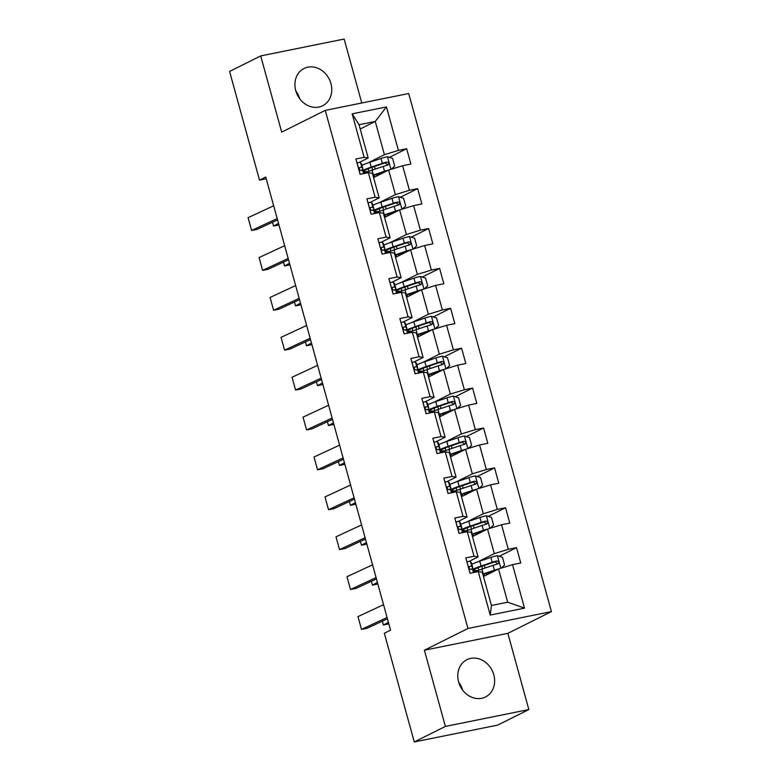 <?xml version="1.0" encoding="UTF-8"?>
<svg xmlns="http://www.w3.org/2000/svg" width="781" height="781" viewBox="0 0 781 781"><rect width="100%" height="100%" fill="white"/><g stroke="black" fill="none" stroke-linecap="round" stroke-linejoin="round"><path stroke-width="1.17" d="M295.755 90.674A20.833 17.787 63.5 0 0 322.651 105.757A20.833 17.787 63.5 0 0 330.939 83.567A20.833 17.787 63.5 0 0 304.043 68.484A20.833 17.787 63.5 0 0 295.755 90.674M458.603 681.901A20.833 17.787 63.5 0 0 485.499 696.984A20.833 17.787 63.5 0 0 493.797 674.794A20.833 17.787 63.5 0 0 466.892 659.711A20.833 17.787 63.5 0 0 458.603 681.901M361.769 102.994L344.157 39.05L260.698 55.91L229.585 71.442L259.517 180.128L266.223 178.771M551.415 611.601L408.707 93.515L325.247 110.375L467.956 628.471L551.415 611.601L507.855 633.352L424.395 650.212L445.385 726.418L528.844 709.558L507.855 633.352M528.844 709.558L497.731 725.09L414.272 741.95L445.385 726.418M360.187 128.982L375.261 121.455L359.026 124.735L368.183 157.977L364.131 157.323L355.902 158.982L360.129 174.329L368.359 172.66L375.124 197.212L366.894 198.872L371.121 214.219L379.351 212.559L386.117 237.102L377.877 238.771L382.104 254.108L390.334 252.448L397.099 277.001L388.87 278.661L393.097 294.007L401.327 292.338L408.092 316.891L399.852 318.55L404.08 333.897L412.319 332.237L419.075 356.78L410.845 358.45L415.072 373.787L423.302 372.127L430.067 396.67L421.828 398.339L426.055 413.686L434.295 412.017L441.05 436.569L432.82 438.229L437.048 453.576L445.277 451.906L452.043 476.459L443.813 478.128L448.03 493.465L456.27 491.805L463.026 516.348L454.796 518.018L459.023 533.364L467.253 531.695L474.018 556.248L465.788 557.907L470.016 573.254L478.245 571.585L490.224 615.067L524.51 608.135L507.689 602.21L498.532 568.968L483.459 576.495M364.131 157.323L352.163 113.841L386.449 106.919L398.417 150.391L406.657 148.732L389.338 157.371M524.51 608.135L512.531 564.663L520.761 562.994L516.534 547.657L508.304 549.316L501.539 524.773L509.778 523.104L505.551 507.757L497.312 509.427L490.556 484.874L498.786 483.214L494.558 467.868L486.329 469.537L479.563 444.985L487.803 443.315L483.576 427.978L475.336 429.638L468.58 405.095L476.81 403.426L472.583 388.079L464.353 389.748L457.588 365.196L465.818 363.536L461.6 348.189L453.361 349.859L446.605 325.306L454.835 323.637L450.608 308.3L442.378 309.959L435.613 285.416L443.842 283.747L439.615 268.41L431.385 270.07L424.62 245.517L432.859 243.857L428.632 228.511L420.403 230.18L413.637 205.628L421.867 203.968L417.64 188.621L409.41 190.281L402.645 165.738L410.884 164.069L406.657 148.732M414.272 741.95L384.34 633.264L390.559 630.16L265.745 177.023L259.517 180.128M368.359 172.66L372.41 173.323L379.166 197.876L370.009 202.445M373.572 177.57L388.645 170.043L395.411 194.596L379 202.787M379.166 197.876L375.124 197.212M402.645 165.738L388.645 170.043M409.41 190.281L395.411 194.596M379.351 212.559L383.393 213.213L390.158 237.766L381.001 242.335M384.564 217.46L399.638 209.933L406.393 234.485L389.992 242.676M390.158 237.766L386.117 237.102M413.637 205.628L399.638 209.933M420.403 230.18L406.393 234.485M390.334 252.448L394.385 253.112L401.141 277.655L391.984 282.234M395.547 257.349L410.621 249.832L417.386 274.375L400.975 282.566M401.141 277.655L397.099 277.001M424.62 245.517L410.621 249.832M431.385 270.07L417.386 274.375M401.327 292.338L405.368 293.002L412.134 317.555L402.976 322.123M406.54 297.249L421.613 289.722L428.378 314.274L411.968 322.455M412.134 317.555L408.092 316.891M435.613 285.416L421.613 289.722M442.378 309.959L428.378 314.274M412.319 332.237L416.361 332.891L423.117 357.444L413.959 362.013M417.532 337.138L432.596 329.611L439.361 354.164L422.951 362.355M423.117 357.444L419.075 356.78M446.605 325.306L432.596 329.611M453.361 349.859L439.361 354.164M423.302 372.127L427.344 372.791L434.109 397.334L424.952 401.912M428.515 377.028L443.588 369.511L450.354 394.054L433.943 402.244M434.109 397.334L430.067 396.67M457.588 365.196L443.588 369.511M464.353 389.748L450.354 394.054M434.295 412.017L438.336 412.68L445.102 437.233L435.944 441.802M439.508 416.927L454.581 409.4L461.337 433.953L444.926 442.134M445.102 437.233L441.05 436.569M468.58 405.095L454.581 409.4M475.336 429.638L461.337 433.953M445.277 451.906L449.329 452.57L456.084 477.123L446.927 481.692M450.491 456.817L465.564 449.29L472.329 473.842L455.919 482.033M456.084 477.123L452.043 476.459M479.563 444.985L465.564 449.29M486.329 469.537L472.329 473.842M456.27 491.805L460.312 492.469L467.077 517.012L457.92 521.591M461.483 496.706L476.556 489.179L483.312 513.732L466.911 521.923M467.077 517.012L463.026 516.348M490.556 484.874L476.556 489.179M497.312 509.427L483.312 513.732M467.253 531.695L471.304 532.359L478.06 556.912L468.903 561.48M472.466 536.596L487.539 529.079L494.305 553.622L477.894 561.812M478.06 556.912L474.018 556.248M501.539 524.773L487.539 529.079M508.304 549.316L494.305 553.622M478.245 571.585L482.287 572.248L491.444 605.5L490.224 615.067M512.531 564.663L498.532 568.968M260.698 55.91L281.687 132.116L325.247 110.375M424.395 650.212L467.956 628.471M299.738 98.796A20.833 17.787 63.5 0 0 295.833 90.977M462.596 690.023A20.833 17.787 63.5 0 0 458.691 682.203M491.444 605.5L507.689 602.21M368.183 157.977L359.026 162.555M368.017 162.887L384.418 154.697L375.261 121.455L386.449 106.919M359.026 124.735L352.163 113.841M398.417 150.391L384.418 154.697M516.534 547.657L499.225 556.297M505.551 507.757L488.232 516.407M494.558 467.868L477.25 476.508M483.576 427.978L466.257 436.618M472.583 388.079L455.274 396.728M461.6 348.189L444.282 356.829M450.608 308.3L433.299 316.94M439.615 268.41L422.306 277.05M428.632 228.511L411.314 237.151M417.64 188.621L400.331 197.261M387.073 617.498L361.486 629.379L366.894 628.363L387.435 618.816M466.872 561.871L467.038 561.783A7.078 0.83 -15.4 0 1 470.435 561.539L471.402 562.857A20.433 2.392 -15.4 0 1 471.451 562.955L472.788 567.816A20.433 2.392 164.6 0 0 472.739 567.719L471.773 566.401A7.078 0.83 164.6 0 0 469.918 566.381L469.674 566.459M383.549 604.709L357.971 616.6L361.486 629.379L357.971 616.6M469.449 566.615L469.918 566.381C468.668 567.65 468.951 568.675 470.767 569.447A7.078 0.83 -15.4 0 1 472.622 569.466L473.579 570.784A20.433 2.392 -15.4 0 1 473.628 570.882L474.057 572.434M470.982 569.417A20.433 2.392 164.6 0 0 472.788 567.816M501.109 568.178L504.594 564.995L502.486 557.322L497.263 555.682A7.078 0.83 164.6 0 0 490.898 557.409L479.759 561.168A20.433 2.392 164.6 0 0 471.812 564.292M496.55 569.954L484.845 573.908A16.957 1.982 164.6 0 0 482.931 574.572M498.454 569.007A7.078 0.83 164.6 0 0 494.412 570.198L483.283 573.957A20.433 2.392 164.6 0 0 482.804 574.123M382.358 621.168L383.412 625.025L388.391 622.311M383.412 625.025L388.821 623.863M473.999 572.219A20.433 2.392 -15.4 0 1 481.945 569.095L493.075 565.337A7.078 0.83 -15.4 0 1 497.604 564.028C499.264 562.554 498.981 561.529 496.755 560.953A7.078 0.83 164.6 0 0 492.235 562.271L481.096 566.03A20.433 2.392 164.6 0 0 472.593 569.437L473.471 572.551M473.813 571.555A20.433 2.392 164.6 0 0 476.039 571.302M478.392 570.364A16.957 1.982 -15.4 0 1 473.95 570.228A16.957 1.982 -15.4 0 1 482.668 565.971L494.969 561.851L497.106 563.286M376.081 577.598L350.503 589.489L355.902 588.464L376.442 578.916M455.889 521.972L456.055 521.893A7.078 0.83 -15.4 0 1 459.453 521.649L460.409 522.967A20.433 2.392 -15.4 0 1 460.458 523.065L461.796 527.917A20.433 2.392 164.6 0 0 461.747 527.829L460.79 526.511A7.078 0.83 164.6 0 0 458.925 526.492L458.681 526.56M372.557 564.819L346.979 576.7L350.503 589.489L346.979 576.7M458.467 526.716L458.925 526.492C457.676 527.761 457.959 528.776 459.775 529.557A7.078 0.83 -15.4 0 1 461.63 529.577L462.596 530.895A20.433 2.392 -15.4 0 1 462.645 530.992L463.065 532.544M459.999 529.528A20.433 2.392 164.6 0 0 461.796 527.917M365.098 537.709L339.51 549.599L344.909 548.574L365.459 539.027M444.897 482.082L445.063 482.004A7.078 0.83 -15.4 0 1 448.46 481.76L449.426 483.078A20.433 2.392 -15.4 0 1 449.465 483.166L450.803 488.027A20.433 2.392 164.6 0 0 450.764 487.93L449.797 486.612A7.078 0.83 164.6 0 0 447.943 486.592L447.698 486.67M361.574 524.92L335.996 536.811L339.51 549.599L335.996 536.811M447.474 486.827L447.943 486.592C446.693 487.861 446.966 488.886 448.782 489.667A7.078 0.83 -15.4 0 1 450.647 489.687L451.603 491.005A20.433 2.392 -15.4 0 1 451.652 491.093L452.082 492.645M449.007 489.638A20.433 2.392 164.6 0 0 450.803 488.027M490.117 528.288L493.612 525.105L491.493 517.432L486.28 515.782A7.078 0.83 164.6 0 0 479.905 517.52L468.776 521.278A20.433 2.392 164.6 0 0 460.829 524.402M485.557 530.065L473.862 534.009A16.957 1.982 164.6 0 0 471.939 534.682M487.471 529.108A7.078 0.83 164.6 0 0 483.429 530.299L472.29 534.067A20.433 2.392 164.6 0 0 471.812 534.224M371.365 581.279L372.43 585.125L377.408 582.421M372.43 585.125L377.838 583.973M463.006 532.33A20.433 2.392 -15.4 0 1 470.953 529.206L482.092 525.447A7.078 0.83 -15.4 0 1 486.622 524.129C488.281 522.655 487.998 521.64 485.772 521.064A7.078 0.83 164.6 0 0 481.242 522.372L470.113 526.14A20.433 2.392 164.6 0 0 461.6 529.547L462.479 532.662M462.83 531.656A20.433 2.392 164.6 0 0 465.046 531.412M467.409 530.465A16.957 1.982 -15.4 0 1 462.967 530.328A16.957 1.982 -15.4 0 1 471.675 526.082L483.976 521.962L486.124 523.387M479.124 488.389L482.619 485.206L480.51 477.542L475.287 475.893A7.078 0.83 164.6 0 0 468.912 477.621L457.783 481.379A20.433 2.392 164.6 0 0 449.836 484.513M474.575 490.175L462.869 494.119A16.957 1.982 164.6 0 0 460.956 494.783M476.478 489.218A7.078 0.83 164.6 0 0 472.437 490.409L461.307 494.168A20.433 2.392 164.6 0 0 460.829 494.334M360.373 541.389L361.437 545.236L366.416 542.522M361.437 545.236L366.845 544.084M452.023 492.44A20.433 2.392 -15.4 0 1 459.97 489.316L471.099 485.548A7.078 0.83 -15.4 0 1 475.629 484.24C477.289 482.765 477.006 481.74 474.78 481.174A7.078 0.83 164.6 0 0 470.26 482.482L459.121 486.241A20.433 2.392 164.6 0 0 450.617 489.658M451.838 491.766A20.433 2.392 164.6 0 0 454.064 491.513M456.416 490.575A16.957 1.982 -15.4 0 1 451.974 490.439A16.957 1.982 -15.4 0 1 460.683 486.192L472.993 482.062L475.131 483.498M354.105 497.819L328.528 509.7L333.926 508.685L354.467 499.137M433.914 442.192L434.08 442.105A7.078 0.83 -15.4 0 1 437.477 441.861L438.434 443.178A20.433 2.392 -15.4 0 1 438.483 443.276L439.82 448.138A20.433 2.392 164.6 0 0 439.771 448.04L438.815 446.722A7.078 0.83 164.6 0 0 436.95 446.703L436.706 446.781M350.581 485.03L325.003 496.921L328.528 509.7L325.003 496.921M436.491 446.937L436.95 446.703C435.7 447.972 435.983 448.997 437.799 449.768A7.078 0.83 -15.4 0 1 439.654 449.788L440.621 451.106A20.433 2.392 -15.4 0 1 440.669 451.203L441.089 452.755M438.024 449.739A20.433 2.392 164.6 0 0 439.82 448.138M343.113 457.92L317.535 469.811L322.934 468.785L343.484 459.238M422.921 402.293L423.087 402.215A7.078 0.83 -15.4 0 1 426.485 401.971L427.441 403.289A20.433 2.392 -15.4 0 1 427.49 403.386L428.828 408.238A20.433 2.392 164.6 0 0 428.789 408.151L427.822 406.833A7.078 0.83 164.6 0 0 425.967 406.813L425.723 406.881M339.598 445.141L314.011 457.022L317.535 469.811L314.011 457.022M429.628 411.216A20.433 2.392 -15.4 0 1 429.677 411.314L430.106 412.866L428.671 409.898L429.521 412.983M427.031 409.849A20.433 2.392 164.6 0 0 428.828 408.238M425.499 407.038L425.967 406.813C424.708 408.082 424.991 409.107 426.807 409.879A7.078 0.83 -15.4 0 1 428.671 409.898M332.13 418.03L306.552 429.921L311.951 428.896L332.491 419.348M411.938 362.404L412.095 362.325A7.078 0.83 -15.4 0 1 415.492 362.081L416.458 363.399A20.433 2.392 -15.4 0 1 416.507 363.487L417.845 368.349A20.433 2.392 164.6 0 0 417.796 368.251L416.839 366.933A7.078 0.83 164.6 0 0 414.975 366.914L414.731 366.992M328.606 405.241L303.028 417.132L306.552 429.921L303.028 417.132M418.645 371.326A20.433 2.392 -15.4 0 1 418.684 371.414L419.114 372.976L417.679 370.009L418.528 373.093M416.048 369.96A20.433 2.392 164.6 0 0 417.845 368.349M414.516 367.148L414.975 366.914C413.725 368.183 414.008 369.208 415.824 369.989A7.078 0.83 -15.4 0 1 417.679 370.009M468.141 448.499L471.626 445.316L469.518 437.643L464.305 436.003A7.078 0.83 164.6 0 0 457.93 437.731L446.8 441.49A20.433 2.392 164.6 0 0 438.854 444.614M463.582 450.276L451.887 454.23A16.957 1.982 164.6 0 0 449.963 454.893M465.496 449.329A7.078 0.83 164.6 0 0 461.454 450.52L450.315 454.278A20.433 2.392 164.6 0 0 449.836 454.444M349.39 501.49L350.444 505.346L355.433 502.632M350.444 505.346L355.863 504.184M441.031 452.541A20.433 2.392 -15.4 0 1 448.977 449.417L460.116 445.658A7.078 0.83 -15.4 0 1 464.636 444.35C466.296 442.876 466.023 441.851 463.797 441.275A7.078 0.83 164.6 0 0 459.267 442.593L448.138 446.351A20.433 2.392 164.6 0 0 439.625 449.758M440.845 451.877A20.433 2.392 164.6 0 0 443.071 451.623M445.434 450.686A16.957 1.982 -15.4 0 1 440.992 450.549A16.957 1.982 -15.4 0 1 449.7 446.293L462.001 442.173L464.139 443.608M457.149 408.609L460.644 405.427L458.525 397.754L453.312 396.104A7.078 0.83 164.6 0 0 446.937 397.841L435.808 401.6A20.433 2.392 164.6 0 0 427.861 404.724M452.599 410.386L440.894 414.33A16.957 1.982 164.6 0 0 438.971 415.004M454.503 409.439A7.078 0.83 164.6 0 0 450.461 410.621L439.332 414.389A20.433 2.392 164.6 0 0 438.854 414.545M338.398 461.6L339.462 465.447L344.441 462.742M339.462 465.447L344.87 464.295M430.048 412.651A20.433 2.392 -15.4 0 1 437.995 409.527L449.124 405.769A7.078 0.83 -15.4 0 1 453.654 404.451C455.313 402.976 455.03 401.961 452.804 401.385A7.078 0.83 164.6 0 0 448.274 402.693L437.145 406.462A20.433 2.392 164.6 0 0 428.642 409.869M429.862 411.977A20.433 2.392 164.6 0 0 432.078 411.733M434.441 410.786A16.957 1.982 -15.4 0 1 429.999 410.65A16.957 1.982 -15.4 0 1 438.707 406.403L451.018 402.283L453.156 403.709M446.166 368.71L449.651 365.537L447.542 357.864L442.329 356.214A7.078 0.83 164.6 0 0 435.954 357.942L424.815 361.71A20.433 2.392 164.6 0 0 416.878 364.834M441.607 370.497L429.901 374.441A16.957 1.982 164.6 0 0 427.988 375.114M443.52 369.54A7.078 0.83 164.6 0 0 439.469 370.731L428.339 374.49A20.433 2.392 164.6 0 0 427.861 374.655M327.415 421.711L328.469 425.557L333.458 422.843M328.469 425.557L333.887 424.405M419.055 372.762A20.433 2.392 -15.4 0 1 427.002 369.638L438.131 365.869A7.078 0.83 -15.4 0 1 442.661 364.561C444.321 363.087 444.038 362.062 441.821 361.496A7.078 0.83 164.6 0 0 437.292 362.804L426.162 366.562A20.433 2.392 164.6 0 0 417.65 369.979M418.87 372.088A20.433 2.392 164.6 0 0 421.096 371.834M423.458 370.897A16.957 1.982 -15.4 0 1 419.016 370.76A16.957 1.982 -15.4 0 1 427.724 366.514L440.025 362.384L442.163 363.819M321.137 378.141L295.56 390.022L300.958 389.006L321.499 379.459M400.946 322.514L401.112 322.426A7.078 0.83 -15.4 0 1 404.509 322.182L405.466 323.5A20.433 2.392 -15.4 0 1 405.515 323.598L406.852 328.459A20.433 2.392 164.6 0 0 406.803 328.362L405.847 327.044A7.078 0.83 164.6 0 0 403.992 327.024L403.748 327.102M317.623 365.352L292.035 377.243L295.56 390.022L292.035 377.243M407.653 331.427A20.433 2.392 -15.4 0 1 407.702 331.525L408.131 333.077L406.696 330.109L407.545 333.194M405.056 330.06A20.433 2.392 164.6 0 0 406.852 328.459M403.523 327.259L403.992 327.024C402.732 328.293 403.016 329.318 404.831 330.09A7.078 0.83 -15.4 0 1 406.696 330.109M435.173 328.821L438.668 325.638L436.55 317.965L431.337 316.325A7.078 0.83 164.6 0 0 424.962 318.052L413.832 321.811A20.433 2.392 164.6 0 0 405.886 324.935M430.624 330.597L418.919 334.551A16.957 1.982 164.6 0 0 416.995 335.215M432.528 329.65A7.078 0.83 164.6 0 0 428.486 330.841L417.357 334.6A20.433 2.392 164.6 0 0 416.878 334.766M316.422 381.811L317.486 385.668L322.465 382.954M317.486 385.668L322.895 384.506M408.072 332.862A20.433 2.392 -15.4 0 1 416.019 329.738L427.148 325.98A7.078 0.83 -15.4 0 1 431.678 324.671C433.338 323.197 433.055 322.172 430.829 321.596A7.078 0.83 164.6 0 0 426.299 322.914L415.17 326.673A20.433 2.392 164.6 0 0 406.667 330.08M407.887 332.198A20.433 2.392 164.6 0 0 410.103 331.945M412.466 331.007A16.957 1.982 -15.4 0 1 408.024 330.871A16.957 1.982 -15.4 0 1 416.732 326.624L429.042 322.494L431.18 323.93M310.155 338.241L284.567 350.132L289.976 349.107L310.516 339.559M389.953 282.615L390.119 282.537A7.078 0.83 -15.4 0 1 393.517 282.292L394.483 283.61A20.433 2.392 -15.4 0 1 394.532 283.708L395.869 288.57A20.433 2.392 164.6 0 0 395.821 288.472L394.854 287.154A7.078 0.83 164.6 0 0 392.999 287.135L392.755 287.203M306.63 325.462L281.053 337.343L284.567 350.132L281.053 337.343M396.66 291.538A20.433 2.392 -15.4 0 1 396.709 291.635L397.138 293.187L395.703 290.22L396.553 293.305M394.063 290.171A20.433 2.392 164.6 0 0 395.869 288.57M392.54 287.359L392.999 287.135C391.75 288.404 392.033 289.429 393.849 290.2A7.078 0.83 -15.4 0 1 395.703 290.22M424.19 288.931L427.676 285.748L425.567 278.075L420.344 276.425A7.078 0.83 164.6 0 0 413.979 278.163L402.84 281.921A20.433 2.392 164.6 0 0 394.893 285.045M419.631 290.708L407.926 294.652A16.957 1.982 164.6 0 0 406.013 295.325M421.535 289.761A7.078 0.83 164.6 0 0 417.493 290.942L406.364 294.71A20.433 2.392 164.6 0 0 405.886 294.867M305.439 341.922L306.494 345.768L311.482 343.064M306.494 345.768L311.902 344.616M397.08 292.973A20.433 2.392 -15.4 0 1 405.027 289.849L416.156 286.09A7.078 0.83 -15.4 0 1 420.686 284.772C422.345 283.298 422.062 282.283 419.846 281.707A7.078 0.83 164.6 0 0 415.316 283.015L404.177 286.783A20.433 2.392 164.6 0 0 395.674 290.19M396.894 292.299A20.433 2.392 164.6 0 0 399.12 292.055M401.483 291.108A16.957 1.982 -15.4 0 1 397.031 290.971A16.957 1.982 -15.4 0 1 405.749 286.725L418.05 282.605L420.188 284.03M299.162 298.352L273.584 310.242L278.983 309.217L299.523 299.67M378.97 242.725L379.136 242.647A7.078 0.83 -15.4 0 1 382.534 242.403L383.491 243.721A20.433 2.392 -15.4 0 1 383.539 243.809L384.877 248.67A20.433 2.392 164.6 0 0 384.828 248.573L383.871 247.255A7.078 0.83 164.6 0 0 382.007 247.235L381.763 247.313M295.638 285.563L270.06 297.454L273.584 310.242L270.06 297.454M381.548 247.47L382.007 247.235C380.757 248.504 381.04 249.529 382.856 250.31A7.078 0.83 -15.4 0 1 384.711 250.33L385.677 251.648A20.433 2.392 -15.4 0 1 385.726 251.746L386.146 253.298M383.08 250.281A20.433 2.392 164.6 0 0 384.877 248.67M413.198 249.032L416.693 245.859L414.574 238.185L409.361 236.536A7.078 0.83 164.6 0 0 402.986 238.264L391.857 242.032A20.433 2.392 164.6 0 0 383.91 245.156M408.639 250.818L396.943 254.762A16.957 1.982 164.6 0 0 395.02 255.436M410.552 249.861A7.078 0.83 164.6 0 0 406.51 251.052L395.381 254.811A20.433 2.392 164.6 0 0 394.893 254.977M294.447 302.032L295.511 305.879L300.49 303.165M295.511 305.879L300.919 304.727M386.097 253.083A20.433 2.392 -15.4 0 1 394.034 249.959L405.173 246.191A7.078 0.83 -15.4 0 1 409.703 244.883C411.362 243.408 411.079 242.383 408.853 241.817A7.078 0.83 164.6 0 0 404.324 243.125L393.194 246.884A20.433 2.392 164.6 0 0 384.682 250.301L385.56 253.415M385.912 252.409A20.433 2.392 164.6 0 0 388.128 252.156M390.49 251.218A16.957 1.982 -15.4 0 1 386.048 251.082A16.957 1.982 -15.4 0 1 394.756 246.835L407.067 242.706L409.205 244.141M288.179 258.462L262.592 270.353L268 269.328L288.54 259.78M367.978 202.835L368.144 202.748A7.078 0.83 -15.4 0 1 371.541 202.504L372.508 203.821A20.433 2.392 -15.4 0 1 372.547 203.919L373.894 208.781A20.433 2.392 164.6 0 0 373.845 208.683L372.879 207.365A7.078 0.83 164.6 0 0 371.024 207.346L370.78 207.424M284.655 245.673L259.077 257.564L262.592 270.353L259.077 257.564M370.555 207.58L371.024 207.346C369.774 208.615 370.048 209.64 371.863 210.411A7.078 0.83 -15.4 0 1 373.728 210.431L374.685 211.749A20.433 2.392 -15.4 0 1 374.734 211.846L375.163 213.398M372.088 210.382A20.433 2.392 164.6 0 0 373.894 208.781M402.215 209.142L405.7 205.959L403.592 198.286L398.369 196.646A7.078 0.83 164.6 0 0 391.994 198.374L380.864 202.133A20.433 2.392 164.6 0 0 372.918 205.257M397.656 210.919L385.951 214.873A16.957 1.982 164.6 0 0 384.037 215.536M399.56 209.972A7.078 0.83 164.6 0 0 395.518 211.163L384.389 214.921A20.433 2.392 164.6 0 0 383.91 215.087M283.454 262.133L284.518 265.989L289.497 263.275M284.518 265.989L289.927 264.827M375.105 213.184A20.433 2.392 -15.4 0 1 383.051 210.06L394.18 206.301A7.078 0.83 -15.4 0 1 398.71 204.993C400.37 203.519 400.087 202.494 397.861 201.918A7.078 0.83 164.6 0 0 393.341 203.236L382.202 206.994A20.433 2.392 164.6 0 0 373.699 210.401M374.919 212.52A20.433 2.392 164.6 0 0 377.145 212.266M379.498 211.329A16.957 1.982 -15.4 0 1 375.056 211.192A16.957 1.982 -15.4 0 1 383.774 206.945L396.074 202.816L398.212 204.251M277.187 218.563L251.609 230.454L257.008 229.429L277.548 219.881M356.995 162.946L357.161 162.858A7.078 0.83 -15.4 0 1 360.558 162.614L361.515 163.932A20.433 2.392 -15.4 0 1 361.564 164.03L362.901 168.891A20.433 2.392 164.6 0 0 362.853 168.794L361.896 167.476A7.078 0.83 164.6 0 0 360.031 167.456L359.787 167.524M273.662 205.784L248.085 217.665L251.609 230.454L248.085 217.665M359.572 167.681L360.031 167.456C358.782 168.725 359.065 169.75 360.881 170.522A7.078 0.83 -15.4 0 1 362.735 170.541L363.702 171.859A20.433 2.392 -15.4 0 1 363.751 171.957L364.171 173.509M361.105 170.492A20.433 2.392 164.6 0 0 362.901 168.891M391.222 169.252L394.717 166.07L392.599 158.397L387.386 156.756A7.078 0.83 164.6 0 0 381.011 158.484L369.882 162.243A20.433 2.392 164.6 0 0 361.935 165.367M386.663 171.029L374.968 174.973A16.957 1.982 164.6 0 0 373.045 175.647M388.577 170.082A7.078 0.83 164.6 0 0 384.535 171.264L373.396 175.032A20.433 2.392 164.6 0 0 372.918 175.188M272.471 222.243L273.535 226.09L278.514 223.386M273.535 226.09L278.944 224.938M364.112 173.294A20.433 2.392 -15.4 0 1 372.059 170.17L383.198 166.412A7.078 0.83 -15.4 0 1 387.718 165.094C389.387 163.619 389.104 162.604 386.878 162.028A7.078 0.83 164.6 0 0 382.348 163.336L371.219 167.105A20.433 2.392 164.6 0 0 362.706 170.512M363.926 172.621A20.433 2.392 164.6 0 0 366.152 172.376M368.515 171.429A16.957 1.982 -15.4 0 1 364.073 171.293A16.957 1.982 -15.4 0 1 372.781 167.046L385.082 162.926L387.23 164.352M466.95 561.871L470.074 573.244M473.579 570.784L474.038 572.444M471.402 562.857L472.739 567.719M470.435 561.539L471.773 566.401M500.846 568.256L497.399 555.721M481.096 566.03L479.759 561.168M478.118 567.66L478.821 570.198M481.779 566.274L482.502 568.91M483.966 574.201L484.454 575.997M483.283 573.957L481.945 569.095M492.235 562.271L490.898 557.409M494.412 570.198L493.075 565.337M494.969 561.851L496.755 560.953M455.958 521.981L459.091 533.345M462.596 530.895L463.045 532.544M460.409 522.967L461.747 527.829M459.453 521.649L460.79 526.511M444.965 482.092L448.099 493.455M451.603 491.005L452.062 492.655M449.426 483.078L450.764 487.93M450.647 489.687L451.496 492.772M448.46 481.76L449.797 486.612M489.863 528.366L486.407 515.831M470.113 526.14L468.776 521.278M467.126 527.761L467.829 530.309M470.797 526.384L471.519 529.01M472.974 534.311L473.471 536.098M472.29 534.067L470.953 529.206M481.242 522.372L479.905 517.52M483.429 530.299L482.092 525.447M483.976 521.962L485.772 521.064M478.87 488.467L475.424 475.932M459.121 486.241L457.783 481.379M456.143 487.871L456.846 490.419M459.804 486.495L460.526 489.121M461.991 494.422L462.479 496.208M461.307 494.168L459.97 489.316M470.26 482.482L468.912 477.621M472.437 490.409L471.099 485.548M472.993 482.062L474.78 481.174M433.982 442.192L437.116 453.566M440.621 451.106L441.07 452.765M438.434 443.178L439.771 448.04M439.654 449.788L440.504 452.873M437.477 441.861L438.815 446.722M422.99 402.303L426.123 413.666M427.441 403.289L428.789 408.151M426.485 401.971L427.822 406.833M412.007 362.413L415.141 373.777M416.458 363.399L417.796 368.251M415.492 362.081L416.839 366.933M467.887 448.577L464.431 436.042M448.138 446.351L446.8 441.49M445.15 447.982L445.853 450.52M448.821 446.595L449.544 449.231M450.998 454.532L451.496 456.319M450.315 454.278L448.977 449.417M459.267 442.593L457.93 437.731M461.454 450.52L460.116 445.658M462.001 442.173L463.797 441.275M456.895 408.688L453.449 396.152M437.145 406.462L435.808 401.6M434.168 408.082L434.871 410.63M437.829 406.706L438.551 409.332M440.015 414.633L440.504 416.419M439.332 414.389L437.995 409.527M448.274 402.693L446.937 397.841M450.461 410.621L449.124 405.769M451.018 402.283L452.804 401.385M445.912 368.788L442.456 356.253M426.162 366.562L424.815 361.71M423.175 368.193L423.878 370.741M426.836 366.816L427.568 369.442M429.023 374.743L429.521 376.53M428.339 374.49L427.002 369.638M437.292 362.804L435.954 357.942M439.469 370.731L438.131 365.869M440.025 362.384L441.821 361.496M401.014 322.514L404.148 333.887M405.466 323.5L406.803 328.362M404.509 322.182L405.847 327.044M434.919 328.899L431.463 316.364M415.17 326.673L413.832 321.811M412.192 328.303L412.885 330.841M415.853 326.927L416.576 329.553M418.04 334.854L418.528 336.64M417.357 334.6L416.019 329.738M426.299 322.914L424.962 318.052M428.486 330.841L427.148 325.98M429.042 322.494L430.829 321.596M390.031 282.624L393.155 293.988M394.483 283.61L395.821 288.472M393.517 282.292L394.854 287.154M423.937 289.009L420.481 276.474M404.177 286.783L402.84 281.921M401.2 288.404L401.903 290.952M404.861 287.027L405.583 289.653M407.047 294.954L407.536 296.741M406.364 294.71L405.027 289.849M415.316 283.015L413.979 278.163M417.493 290.942L416.156 286.09M418.05 282.605L419.846 281.707M379.039 242.735L382.173 254.098M385.677 251.648L386.126 253.298M383.491 243.721L384.828 248.573M382.534 242.403L383.871 247.255M412.944 249.11L409.488 236.575M393.194 246.884L391.857 242.032M390.207 248.514L390.91 251.062M393.878 247.138L394.6 249.764M396.055 255.065L396.553 256.851M395.381 254.811L394.034 249.959M404.324 243.125L402.986 238.264M406.51 251.052L405.173 246.191M407.067 242.706L408.853 241.817M368.056 202.835L371.18 214.209M374.685 211.749L375.144 213.408M372.508 203.821L373.845 208.683M373.728 210.431L374.577 213.516M371.541 202.504L372.879 207.365M401.951 209.22L398.505 196.685M382.202 206.994L380.864 202.133M379.224 208.625L379.927 211.173M382.885 207.248L383.608 209.874M385.072 215.175L385.56 216.962M384.389 214.921L383.051 210.06M393.341 203.236L391.994 198.374M395.518 211.163L394.18 206.301M396.074 202.816L397.861 201.918M357.063 162.946L360.197 174.309M363.702 171.859L364.151 173.509M361.515 163.932L362.853 168.794M362.735 170.541L363.585 173.626M360.558 162.614L361.896 167.476M390.969 169.331L387.513 156.796M371.219 167.105L369.882 162.243M368.232 168.725L368.935 171.273M371.902 167.349L372.625 169.985M374.079 175.276L374.577 177.062M373.396 175.032L372.059 170.17M382.348 163.336L381.011 158.484M384.535 171.264L383.198 166.412M385.082 162.926L386.878 162.028M485.069 568.041L484.347 565.405M486.914 574.767L486.524 573.332M474.077 528.151L473.354 525.515M475.932 534.868L475.541 533.443M463.094 488.252L462.362 485.626M464.939 494.978L464.549 493.553M452.101 448.362L451.379 445.726M453.956 455.089L453.556 453.654M441.119 408.473L440.386 405.837M442.964 415.189L442.573 413.764M430.126 368.573L429.404 365.947M431.981 375.3L431.581 373.874M419.133 328.684L418.411 326.048M420.988 335.41L420.598 333.975M408.151 288.794L407.428 286.158M410.005 295.521L409.605 294.086M397.158 248.905L396.436 246.269M399.013 255.621L398.622 254.196M386.175 209.005L385.443 206.369M388.02 215.732L387.63 214.297M375.183 169.116L374.46 166.48M377.038 175.842L376.647 174.407"/></g></svg>
